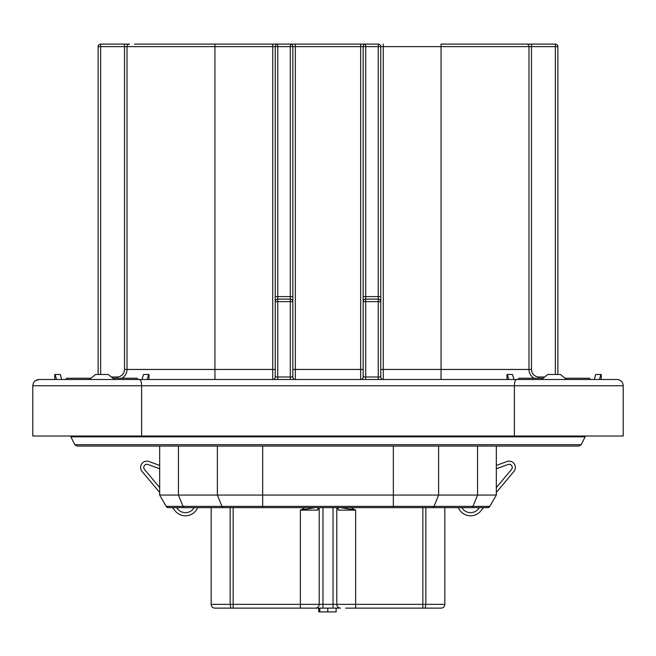 <?xml version="1.0" encoding="UTF-8"?>
<svg xmlns="http://www.w3.org/2000/svg" width="656" height="656" viewBox="0 0 656 656"><rect width="100%" height="100%" fill="white"/><g stroke="black" fill="none" stroke-linecap="round" stroke-linejoin="round"><path stroke-width="0.98" d="M112.881 378.25L137.063 378.25L138.318 379.504L142.049 379.504L143.5 374.478L148.994 374.478L148.994 379.504M142.049 379.504L114.447 379.504L108.166 374.478L95.612 374.478L89.331 379.504L61.73 379.504L65.461 379.504L66.715 378.25L90.897 378.25M565.103 378.25L589.285 378.25L590.539 379.504L594.27 379.504L595.722 374.478L601.216 374.478L601.216 379.504L616.919 379.504A6.281 6.281 0 0 1 623.2 385.785L623.2 436.027L32.8 436.027L32.8 385.785C33.169 381.972 35.268 379.873 39.081 379.504L616.919 379.504A6.281 6.281 0 0 1 623.2 385.785L514.386 385.785C514.517 381.899 515.198 379.808 516.428 379.504M594.27 379.504L566.669 379.504L560.388 374.478L547.834 374.478L541.553 379.504L513.951 379.504L517.682 379.504L518.937 378.25L543.119 378.25M581.183 444.694L578.936 446.08L77.064 446.08L74.817 444.694L581.183 444.694L585.119 436.83L70.881 436.83L70.594 436.027M472.476 507.629L444.825 507.629L444.825 604.356A3.772 3.772 0 0 1 441.053 608.128L431.623 608.128M496.33 492.435L513.91 471.484A6.281 6.281 0 0 0 506.949 461.545L496.33 465.416M496.33 487.556L511.5 469.466A3.141 3.141 0 0 0 508.023 464.497L496.33 468.753M159.67 465.416L149.051 461.545A6.281 6.281 0 0 0 142.09 471.484L159.67 492.435M159.67 468.753L147.977 464.497A3.141 3.141 0 0 0 144.5 469.466L159.67 487.556M461.873 507.629A10.053 10.053 0 0 0 478.273 509.064L479.479 507.629L476.248 507.629L487.621 507.629L168.379 507.629L172.421 507.629L175.324 511.09A13.194 13.194 0 0 0 197.62 507.629M165.476 505.12L166.198 506.375L168.379 507.629L179.752 507.629L176.521 507.629L177.727 509.064A10.053 10.053 0 0 0 194.127 507.629M458.38 507.629A13.194 13.194 0 0 0 480.676 511.09L483.579 507.629L487.621 507.629L489.802 506.375L496.33 495.067L496.33 446.08M338.676 608.128L214.947 608.128L230.797 608.128L230.166 604.356L300.366 604.356L300.366 510.147L305.097 507.629M350.903 507.629L355.634 510.147L355.634 604.356L422.841 604.356L422.841 608.128L345.589 608.128M422.841 608.128L436.027 608.128M317.324 608.128L311.042 608.128L317.324 608.128M300.366 608.128L315.438 608.128A3.772 3.772 0 0 0 319.21 604.356L319.21 507.76L319.21 604.356L300.366 604.356L300.366 608.128M604.356 379.504L616.919 379.504M183.524 507.629L211.175 507.629L211.175 604.356A3.772 3.772 0 0 0 214.947 608.128A3.772 3.772 0 0 1 211.175 604.356L230.166 604.356L230.166 507.629M444.825 507.629L444.825 604.356L444.825 507.629M321.596 507.629L318.718 507.629M337.282 507.629L334.404 507.629M178.44 446.08L178.44 495.067L183.057 506.375L166.198 506.375A2.509 2.509 0 0 0 168.379 507.629A2.509 2.509 0 0 1 166.198 506.375L159.67 495.067L496.33 495.067M315.438 507.629L300.366 510.147L317.537 510.147L318.677 508.457M317.537 510.147A2.509 2.288 -90 0 1 319.825 507.629L336.175 507.629A2.509 2.288 -90 0 1 338.463 510.147L337.356 507.99M338.463 510.147L355.634 510.147L340.562 507.629M355.634 608.128L355.634 604.356L336.79 604.356A3.772 3.772 0 0 0 340.562 608.128A3.772 3.772 0 0 1 336.79 604.356L336.79 507.76M111.307 376.987L116.965 376.987A7.536 7.536 0 0 0 124.501 369.451L127.01 369.451L127.01 46.617L127.01 369.451A10.053 10.053 0 0 1 121.827 378.25A10.053 10.053 0 0 0 127.01 369.451L214.947 369.451L214.947 46.617L127.01 46.617A2.509 2.509 0 0 1 129.527 44.108L124.501 44.108L124.501 46.617L100.63 46.617L100.63 374.478M441.053 379.504L441.053 369.451L528.99 369.451A10.053 10.053 0 0 0 534.173 378.25A10.053 10.053 0 0 1 528.99 369.451L528.99 46.617A2.509 2.509 0 0 0 526.473 44.108L441.053 44.108L441.053 46.617L383.268 46.617L383.268 369.451L441.053 369.451L441.053 46.617L528.99 46.617A2.509 2.509 0 0 0 526.473 44.108L555.37 44.108A2.509 2.509 0 0 1 557.879 46.617L557.879 374.478M534.173 378.25A10.053 10.053 0 0 1 528.99 369.451L528.99 46.617A2.509 2.509 0 0 0 526.473 44.108A2.509 2.509 0 0 1 528.99 46.617A2.509 2.509 0 0 0 526.473 44.108A2.509 2.509 0 0 1 528.99 46.617L531.499 46.617L531.499 369.451A7.536 7.536 0 0 0 539.035 376.987L544.693 376.987M134.554 44.108L277.75 44.108L272.732 44.108L272.732 46.617L214.947 46.617L214.947 44.108L272.732 44.108M277.75 379.504L277.75 376.987L290.313 376.987L290.313 301.621L277.75 301.621L277.75 376.987L275.241 376.987L275.241 301.621A2.509 2.509 0 0 1 277.75 299.111L277.75 296.594L290.313 296.594L290.313 46.617L277.75 46.617L277.75 296.594L275.241 296.594L275.241 46.617A2.509 2.509 0 0 1 277.75 44.108L378.25 44.108A2.509 2.509 0 0 1 380.759 46.617L380.759 301.621L380.759 296.594L378.25 296.594L378.25 46.617L365.687 46.617L365.687 296.594L378.25 296.594L378.25 299.111A2.509 2.509 0 0 1 380.759 301.621L380.759 376.987A2.509 2.509 0 0 0 383.268 379.504L383.268 369.451L380.759 369.451M98.121 374.478L98.121 46.617A2.509 2.509 0 0 1 100.63 44.108L124.501 44.108M383.268 44.108L383.268 46.617L378.25 46.617L378.25 44.108L290.313 44.108A2.509 2.509 0 0 1 292.83 46.617L292.83 301.621L292.83 296.594L290.313 296.594L290.313 299.111A2.509 2.509 0 0 1 292.83 301.621L292.83 376.987A2.509 2.509 0 0 0 295.339 379.504L295.339 369.451L360.661 369.451L360.661 46.617L295.339 46.617L295.339 369.451L292.83 369.451M514.386 436.027L514.386 385.785L141.614 385.785L141.614 436.027M507.006 379.504L507.006 374.478L512.5 374.478L513.951 379.504M508.712 379.504L507.424 374.478M600.798 374.478L599.51 379.504M54.784 379.504L54.784 374.478L60.278 374.478L61.73 379.504M56.49 379.504L55.202 374.478M148.576 374.478L147.288 379.504M365.687 379.504L365.687 376.987L363.17 376.987L363.17 301.621A2.509 2.509 0 0 1 365.687 299.111L378.25 299.111A2.509 2.509 0 0 1 380.759 301.621L365.687 301.621L365.687 376.987L378.25 376.987L378.25 299.111A2.509 2.509 0 0 1 380.759 301.621M363.17 301.621L363.17 296.594L363.17 301.621A2.509 2.509 0 0 1 365.687 299.111L365.687 301.621L363.17 301.621A2.509 2.509 0 0 1 365.687 299.111L365.687 296.594L363.17 296.594L363.17 46.617L360.661 46.617L360.661 44.108M275.241 301.621A2.509 2.509 0 0 1 277.75 299.111L277.75 301.621L275.241 301.621L275.241 296.594L275.241 301.621A2.509 2.509 0 0 1 277.75 299.111L290.313 299.111A2.509 2.509 0 0 1 292.83 301.621L290.313 301.621L290.313 299.111A2.509 2.509 0 0 1 292.83 301.621M425.834 507.629L425.834 604.356L425.203 608.128M33.407 383.096L32.8 385.785L141.614 385.785C141.483 381.899 140.802 379.808 139.572 379.504M100.63 44.108A2.509 2.509 0 0 0 98.121 46.617A2.509 2.509 0 0 1 100.63 44.108A2.509 2.509 0 0 0 98.121 46.617L100.63 46.617L100.63 44.108M272.732 379.504A2.509 2.509 0 0 0 275.241 376.987A2.509 2.509 0 0 1 272.732 379.504L272.732 46.617L275.241 46.617A2.509 2.509 0 0 1 277.75 44.108L277.75 46.617L275.241 46.617M555.37 374.478L555.37 46.617L557.879 46.617A2.509 2.509 0 0 0 555.37 44.108A2.509 2.509 0 0 1 557.879 46.617A2.509 2.509 0 0 0 555.37 44.108L555.37 46.617L531.499 46.617L531.499 369.451L528.99 369.451M365.687 44.108A2.509 2.509 0 0 0 363.17 46.617A2.509 2.509 0 0 1 365.687 44.108L365.687 46.617L363.17 46.617M360.661 379.504A2.509 2.509 0 0 0 363.17 376.987A2.509 2.509 0 0 1 360.661 379.504L360.661 369.451L363.17 369.451M319.21 507.76L319.21 544.062L319.21 507.76M159.67 495.067L159.67 446.08M184.59 507.629A2.509 1.779 90 0 1 183.057 506.375L489.802 506.375L490.524 505.12M489.802 506.375A2.509 2.509 0 0 1 487.621 507.629M318.742 608.128L318.742 611.892L336.134 611.892L336.134 608.128M327.779 611.892L327.779 608.128M319.808 611.892L319.808 608.128L319.808 611.892M328 446.08L574.992 446.08M262.679 507.629L262.679 446.08M393.321 507.629L393.321 446.08M233.159 507.629L233.159 608.128M214.947 379.504L214.947 369.451L275.241 369.451M124.501 369.451L124.501 46.617L127.01 46.617A2.509 2.509 0 0 1 129.527 44.108M444.825 604.356L422.841 604.356L422.841 507.629M295.339 44.108L295.339 46.617L290.313 46.617L290.313 44.108M116.965 376.987L116.965 378.25M292.83 376.987L290.313 376.987L290.313 379.504M380.759 376.987L378.25 376.987L378.25 379.504M539.035 378.25L539.035 376.987M531.499 46.617L531.499 44.108M471.41 507.629A2.509 1.779 90 0 0 472.943 506.375L477.56 495.067L477.56 446.08M432.468 507.629A2.509 1.779 90 0 0 434.01 506.375L438.618 495.067L438.618 446.08M223.532 507.629A2.509 1.779 90 0 1 221.99 506.375L217.382 495.067L217.382 446.08M322.973 507.629L322.973 604.356L333.027 604.356L333.027 507.629M336.79 604.356L333.027 604.356L333.027 608.128M322.973 608.128L322.973 604.356L319.21 604.356M585.119 436.83L585.406 436.027M35.162 380.874L39.081 379.504M319.825 507.629L318.644 507.99M336.175 507.629L337.381 508.097M74.817 444.694L70.881 436.83"/></g></svg>
